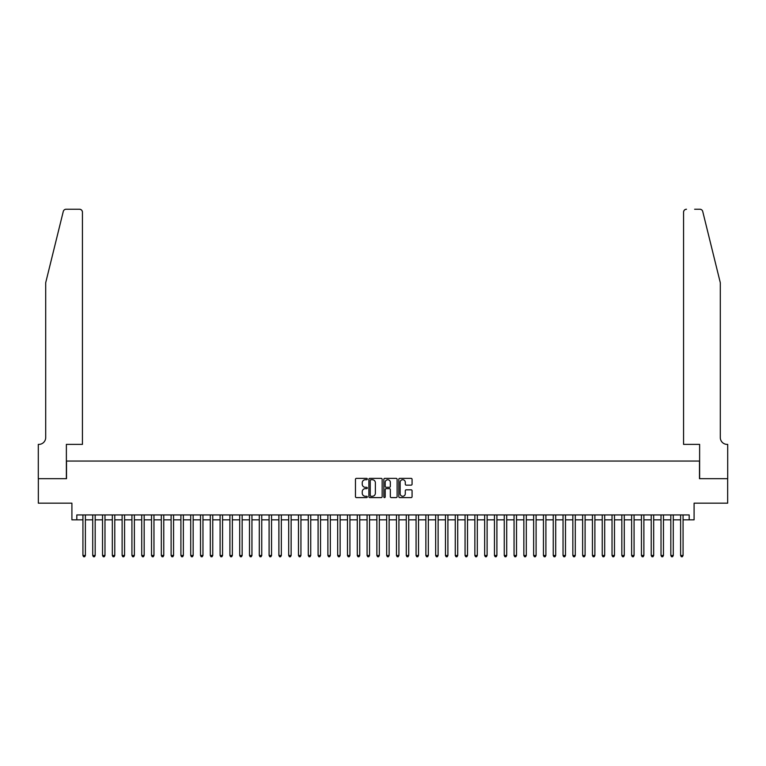 <?xml version="1.0" encoding="UTF-8"?>
<svg xmlns="http://www.w3.org/2000/svg" width="766" height="766" viewBox="0 0 766 766"><rect width="100%" height="100%" fill="white"/><g stroke="black" fill="none" stroke-linecap="round" stroke-linejoin="round"><path stroke-width="1.15" d="M367.326 479.047A0.67 0.67 0 0 0 366.646 478.367L356.429 478.367A0.958 0.958 0 0 0 355.472 479.334L355.472 496.646A0.958 0.958 0 0 0 356.429 497.603L366.646 497.603A0.67 0.67 0 0 0 367.326 496.933A0.67 0.67 0 0 0 366.646 496.263L365.325 496.263A3.074 3.074 0 0 1 362.251 493.18L362.251 491.734A3.074 3.074 0 0 1 365.325 488.66L366.646 488.66A0.67 0.67 0 0 0 367.326 487.99A0.67 0.67 0 0 0 366.646 487.31L365.325 487.31A3.074 3.074 0 0 1 362.251 484.236L362.251 482.791A3.074 3.074 0 0 1 365.325 479.717L366.646 479.717A0.67 0.67 0 0 0 367.326 479.047M411.103 485.146A0.958 0.958 0 0 0 412.07 484.189L412.07 479.334A0.958 0.958 0 0 0 411.103 478.367L399.756 478.367A0.958 0.958 0 0 0 398.799 479.334L398.799 496.646A0.958 0.958 0 0 0 399.756 497.603L411.103 497.603A0.958 0.958 0 0 0 412.07 496.646L412.07 490.776A0.958 0.958 0 0 0 411.103 489.819L406.248 489.819A0.958 0.958 0 0 0 405.291 490.776L405.291 493.687A2.576 2.576 0 0 1 402.715 496.263A2.576 2.576 0 0 1 400.139 493.687L400.139 482.293A2.576 2.576 0 0 1 402.715 479.717A2.576 2.576 0 0 1 405.291 482.293L405.291 484.189A0.958 0.958 0 0 0 406.248 485.146L411.103 485.146M76.811 519.836L76.811 514.934L689.189 514.934L689.189 519.836L694.092 519.836L694.092 503.176L727.652 503.176L727.652 478.683L699.482 478.683L699.482 461.046L66.518 461.046L66.518 478.683L38.348 478.683L38.348 503.176L71.908 503.176L71.908 519.836L82.929 519.836M382.157 479.334A0.958 0.958 0 0 0 381.2 478.367L369.844 478.367A0.958 0.958 0 0 0 368.886 479.334L368.886 496.646A0.958 0.958 0 0 0 369.844 497.603L381.2 497.603A0.958 0.958 0 0 0 382.157 496.646L382.157 479.334M384.8 478.367L396.156 478.367A0.958 0.958 0 0 1 397.114 479.334L397.114 496.646A0.958 0.958 0 0 1 396.156 497.603L391.292 497.603A0.958 0.958 0 0 1 390.334 496.646L390.334 489.627A0.958 0.958 0 0 0 389.367 488.66L386.15 488.66A0.958 0.958 0 0 0 385.193 489.627L385.193 496.933A0.67 0.67 0 0 1 384.513 497.603A0.67 0.67 0 0 1 383.843 496.933L383.843 479.334A0.958 0.958 0 0 1 384.8 478.367M85.38 519.836L92.724 519.836M95.176 519.836L102.529 519.836M104.98 519.836L112.324 519.836M114.776 519.836L122.12 519.836M124.571 519.836L131.924 519.836M134.376 519.836L141.72 519.836M144.171 519.836L151.515 519.836M153.966 519.836L161.32 519.836M163.761 519.836L171.115 519.836M173.566 519.836L180.91 519.836M183.361 519.836L190.715 519.836M193.156 519.836L200.51 519.836M202.961 519.836L210.305 519.836M212.756 519.836L220.101 519.836M222.552 519.836L229.905 519.836M232.357 519.836L239.701 519.836M242.152 519.836L249.496 519.836M251.947 519.836L259.301 519.836M261.752 519.836L269.096 519.836M271.547 519.836L278.891 519.836M281.342 519.836L288.696 519.836M291.137 519.836L298.491 519.836M300.942 519.836L308.286 519.836M310.737 519.836L318.091 519.836M320.533 519.836L327.886 519.836M330.338 519.836L337.682 519.836M340.133 519.836L347.486 519.836M349.928 519.836L357.282 519.836M359.733 519.836L367.077 519.836M369.528 519.836L376.872 519.836M379.323 519.836L386.677 519.836M389.128 519.836L396.472 519.836M398.923 519.836L406.267 519.836M408.718 519.836L416.072 519.836M418.514 519.836L425.867 519.836M428.318 519.836L435.663 519.836M438.114 519.836L445.467 519.836M447.909 519.836L455.263 519.836M457.714 519.836L465.058 519.836M467.509 519.836L474.863 519.836M477.304 519.836L484.658 519.836M487.109 519.836L494.453 519.836M496.904 519.836L504.248 519.836M506.699 519.836L514.053 519.836M516.504 519.836L523.848 519.836M526.299 519.836L533.643 519.836M536.095 519.836L543.448 519.836M545.899 519.836L553.243 519.836M555.695 519.836L563.039 519.836M565.49 519.836L572.844 519.836M575.285 519.836L582.639 519.836M585.09 519.836L592.434 519.836M594.885 519.836L602.239 519.836M604.68 519.836L612.034 519.836M614.485 519.836L621.829 519.836M624.28 519.836L631.624 519.836M634.076 519.836L641.429 519.836M643.88 519.836L651.224 519.836M653.676 519.836L661.02 519.836M663.471 519.836L670.825 519.836M673.276 519.836L680.62 519.836M683.071 519.836L689.189 519.836M370.907 479.717A0.67 0.67 0 0 0 370.237 480.387L370.237 495.583A0.67 0.67 0 0 0 370.907 496.263L372.305 496.263A3.074 3.074 0 0 0 375.378 493.18L375.378 482.791A3.074 3.074 0 0 0 372.305 479.717L370.907 479.717M390.334 482.341A2.576 2.576 0 0 0 387.759 479.765A2.576 2.576 0 0 0 385.193 482.341L385.193 486.353A0.958 0.958 0 0 0 386.15 487.31L389.367 487.31A0.958 0.958 0 0 0 390.334 486.353L390.334 482.341M85.38 514.934L85.38 555.494L82.929 555.494L82.929 514.934M85.38 555.494L84.643 556.767L83.666 556.767L82.929 555.494M63.272 211.464C64.018 209.855 64.018 209.855 63.272 211.464L45.701 282.711L45.701 437.53A6.856 6.856 0 0 1 38.836 444.385L38.3 444.385L38.3 478.683L66.374 478.683L66.374 444.385L82.441 444.385L82.441 212.172A2.94 2.94 0 0 0 79.501 209.233L66.125 209.233A2.94 2.94 0 0 0 63.272 211.464M71.372 209.233L79.501 209.233C81.273 209.415 82.249 210.391 82.441 212.172L82.441 444.385M45.701 437.53A6.856 6.856 0 0 1 38.836 444.385M714.917 260.871L702.728 211.464L720.299 282.711L720.299 437.53A6.856 6.856 0 0 0 727.164 444.385L727.7 444.385L727.7 478.683L699.626 478.683L699.626 444.385L683.559 444.385L683.559 212.172L683.559 444.385M694.628 209.233L699.875 209.233A2.94 2.94 0 0 1 702.728 211.464M686.499 209.233A2.94 2.94 0 0 0 683.559 212.172C683.751 210.391 684.727 209.415 686.499 209.233M720.299 437.53A6.856 6.856 0 0 0 727.164 444.385M95.176 514.934L95.176 555.494L92.724 555.494L92.724 514.934M95.176 555.494L94.448 556.767L93.462 556.767L92.724 555.494M104.98 514.934L104.98 555.494L102.529 555.494L102.529 514.934M104.98 555.494L104.243 556.767L103.266 556.767L102.529 555.494M114.776 514.934L114.776 555.494L112.324 555.494L112.324 514.934M114.776 555.494L114.038 556.767L113.062 556.767L112.324 555.494M124.571 514.934L124.571 555.494L122.12 555.494L122.12 514.934M124.571 555.494L123.833 556.767L122.857 556.767L122.12 555.494M134.376 514.934L134.376 555.494L131.924 555.494L131.924 514.934M134.376 555.494L133.638 556.767L132.652 556.767L131.924 555.494M144.171 514.934L144.171 555.494L141.72 555.494L141.72 514.934M144.171 555.494L143.434 556.767L142.457 556.767L141.72 555.494M153.966 514.934L153.966 555.494L151.515 555.494L151.515 514.934M153.966 555.494L153.229 556.767L152.252 556.767L151.515 555.494M163.761 514.934L163.761 555.494L161.32 555.494L161.32 514.934M163.761 555.494L163.034 556.767L162.047 556.767L161.32 555.494M173.566 514.934L173.566 555.494L171.115 555.494L171.115 514.934M173.566 555.494L172.829 556.767L171.852 556.767L171.115 555.494M183.361 514.934L183.361 555.494L180.91 555.494L180.91 514.934M183.361 555.494L182.624 556.767L181.647 556.767L180.91 555.494M193.156 514.934L193.156 555.494L190.715 555.494L190.715 514.934M193.156 555.494L192.429 556.767L191.443 556.767L190.715 555.494M202.961 514.934L202.961 555.494L200.51 555.494L200.51 514.934M202.961 555.494L202.224 556.767L201.247 556.767L200.51 555.494M212.756 514.934L212.756 555.494L210.305 555.494L210.305 514.934M212.756 555.494L212.019 556.767L211.043 556.767L210.305 555.494M222.552 514.934L222.552 555.494L220.101 555.494L220.101 514.934M222.552 555.494L221.824 556.767L220.838 556.767L220.101 555.494M232.357 514.934L232.357 555.494L229.905 555.494L229.905 514.934M232.357 555.494L231.619 556.767L230.643 556.767L229.905 555.494M242.152 514.934L242.152 555.494L239.701 555.494L239.701 514.934M242.152 555.494L241.414 556.767L240.438 556.767L239.701 555.494M251.947 514.934L251.947 555.494L249.496 555.494L249.496 514.934M251.947 555.494L251.21 556.767L250.233 556.767L249.496 555.494M261.752 514.934L261.752 555.494L259.301 555.494L259.301 514.934M261.752 555.494L261.015 556.767L260.028 556.767L259.301 555.494M271.547 514.934L271.547 555.494L269.096 555.494L269.096 514.934M271.547 555.494L270.81 556.767L269.833 556.767L269.096 555.494M281.342 514.934L281.342 555.494L278.891 555.494L278.891 514.934M281.342 555.494L280.605 556.767L279.628 556.767L278.891 555.494M291.137 514.934L291.137 555.494L288.696 555.494L288.696 514.934M291.137 555.494L290.41 556.767L289.424 556.767L288.696 555.494M300.942 514.934L300.942 555.494L298.491 555.494L298.491 514.934M300.942 555.494L300.205 556.767L299.228 556.767L298.491 555.494M310.737 514.934L310.737 555.494L308.286 555.494L308.286 514.934M310.737 555.494L310 556.767L309.024 556.767L308.286 555.494M320.533 514.934L320.533 555.494L318.091 555.494L318.091 514.934M320.533 555.494L319.805 556.767L318.819 556.767L318.091 555.494M330.338 514.934L330.338 555.494L327.886 555.494L327.886 514.934M330.338 555.494L329.6 556.767L328.624 556.767L327.886 555.494M340.133 514.934L340.133 555.494L337.682 555.494L337.682 514.934M340.133 555.494L339.395 556.767L338.419 556.767L337.682 555.494M349.928 514.934L349.928 555.494L347.486 555.494L347.486 514.934M349.928 555.494L349.2 556.767L348.214 556.767L347.486 555.494M359.733 514.934L359.733 555.494L357.282 555.494L357.282 514.934M359.733 555.494L358.995 556.767L358.019 556.767L357.282 555.494M369.528 514.934L369.528 555.494L367.077 555.494L367.077 514.934M369.528 555.494L368.791 556.767L367.814 556.767L367.077 555.494M379.323 514.934L379.323 555.494L376.872 555.494L376.872 514.934M379.323 555.494L378.595 556.767L377.609 556.767L376.872 555.494M389.128 514.934L389.128 555.494L386.677 555.494L386.677 514.934M389.128 555.494L388.391 556.767L387.405 556.767L386.677 555.494M398.923 514.934L398.923 555.494L396.472 555.494L396.472 514.934M398.923 555.494L398.186 556.767L397.209 556.767L396.472 555.494M408.718 514.934L408.718 555.494L406.267 555.494L406.267 514.934M408.718 555.494L407.981 556.767L407.005 556.767L406.267 555.494M418.514 514.934L418.514 555.494L416.072 555.494L416.072 514.934M418.514 555.494L417.786 556.767L416.8 556.767L416.072 555.494M428.318 514.934L428.318 555.494L425.867 555.494L425.867 514.934M428.318 555.494L427.581 556.767L426.605 556.767L425.867 555.494M438.114 514.934L438.114 555.494L435.663 555.494L435.663 514.934M438.114 555.494L437.376 556.767L436.4 556.767L435.663 555.494M447.909 514.934L447.909 555.494L445.467 555.494L445.467 514.934M447.909 555.494L447.181 556.767L446.195 556.767L445.467 555.494M457.714 514.934L457.714 555.494L455.263 555.494L455.263 514.934M457.714 555.494L456.976 556.767L456 556.767L455.263 555.494M467.509 514.934L467.509 555.494L465.058 555.494L465.058 514.934M467.509 555.494L466.772 556.767L465.795 556.767L465.058 555.494M477.304 514.934L477.304 555.494L474.863 555.494L474.863 514.934M477.304 555.494L476.576 556.767L475.59 556.767L474.863 555.494M487.109 514.934L487.109 555.494L484.658 555.494L484.658 514.934M487.109 555.494L486.372 556.767L485.395 556.767L484.658 555.494M496.904 514.934L496.904 555.494L494.453 555.494L494.453 514.934M496.904 555.494L496.167 556.767L495.19 556.767L494.453 555.494M506.699 514.934L506.699 555.494L504.248 555.494L504.248 514.934M506.699 555.494L505.972 556.767L504.986 556.767L504.248 555.494M516.504 514.934L516.504 555.494L514.053 555.494L514.053 514.934M516.504 555.494L515.767 556.767L514.79 556.767L514.053 555.494M526.299 514.934L526.299 555.494L523.848 555.494L523.848 514.934M526.299 555.494L525.562 556.767L524.586 556.767L523.848 555.494M536.095 514.934L536.095 555.494L533.643 555.494L533.643 514.934M536.095 555.494L535.357 556.767L534.381 556.767L533.643 555.494M545.899 514.934L545.899 555.494L543.448 555.494L543.448 514.934M545.899 555.494L545.162 556.767L544.176 556.767L543.448 555.494M555.695 514.934L555.695 555.494L553.243 555.494L553.243 514.934M555.695 555.494L554.957 556.767L553.981 556.767L553.243 555.494M565.49 514.934L565.49 555.494L563.039 555.494L563.039 514.934M565.49 555.494L564.753 556.767L563.776 556.767L563.039 555.494M575.285 514.934L575.285 555.494L572.844 555.494L572.844 514.934M575.285 555.494L574.557 556.767L573.571 556.767L572.844 555.494M585.09 514.934L585.09 555.494L582.639 555.494L582.639 514.934M585.09 555.494L584.353 556.767L583.376 556.767L582.639 555.494M594.885 514.934L594.885 555.494L592.434 555.494L592.434 514.934M594.885 555.494L594.148 556.767L593.171 556.767L592.434 555.494M604.68 514.934L604.68 555.494L602.239 555.494L602.239 514.934M604.68 555.494L603.953 556.767L602.966 556.767L602.239 555.494M614.485 514.934L614.485 555.494L612.034 555.494L612.034 514.934M614.485 555.494L613.748 556.767L612.771 556.767L612.034 555.494M624.28 514.934L624.28 555.494L621.829 555.494L621.829 514.934M624.28 555.494L623.543 556.767L622.567 556.767L621.829 555.494M634.076 514.934L634.076 555.494L631.624 555.494L631.624 514.934M634.076 555.494L633.348 556.767L632.362 556.767L631.624 555.494M643.88 514.934L643.88 555.494L641.429 555.494L641.429 514.934M643.88 555.494L643.143 556.767L642.167 556.767L641.429 555.494M653.676 514.934L653.676 555.494L651.224 555.494L651.224 514.934M653.676 555.494L652.938 556.767L651.962 556.767L651.224 555.494M663.471 514.934L663.471 555.494L661.02 555.494L661.02 514.934M663.471 555.494L662.734 556.767L661.757 556.767L661.02 555.494M673.276 514.934L673.276 555.494L670.825 555.494L670.825 514.934M673.276 555.494L672.538 556.767L671.552 556.767L670.825 555.494M683.071 514.934L683.071 555.494L680.62 555.494L680.62 514.934M683.071 555.494L682.334 556.767L681.357 556.767L680.62 555.494"/></g></svg>
